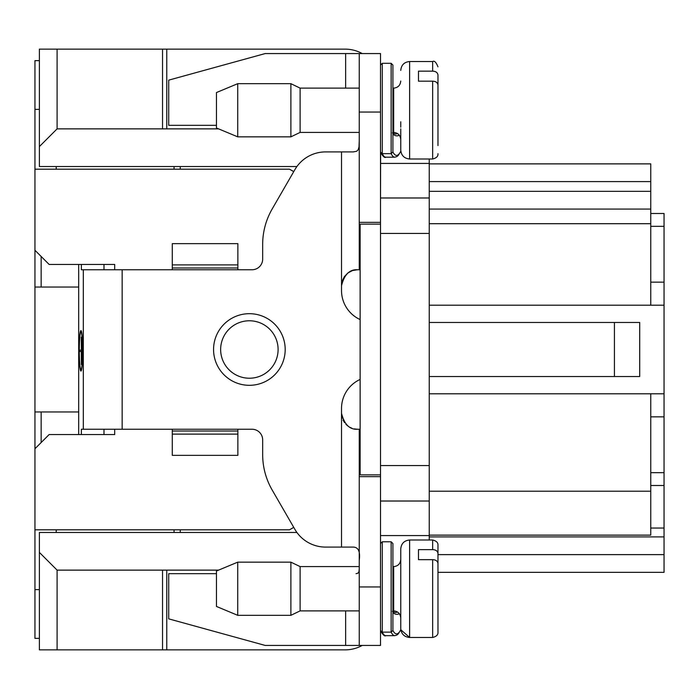 <?xml version="1.0" encoding="UTF-8"?>
<svg xmlns="http://www.w3.org/2000/svg" width="699" height="699" viewBox="0 0 699 699"><rect width="100%" height="100%" fill="white"/><g stroke="black" fill="none" stroke-linecap="round" stroke-linejoin="round"><path stroke-width="1.05" d="M437.976 572.341L664.05 572.341L664.05 485.508L650.76 485.508L664.05 485.508L664.05 472.664L650.76 472.664M650.76 528.042L664.05 528.042M429.247 322.475L639.707 322.475L639.707 376.525L429.247 376.525M650.76 226.336L664.05 226.336L664.05 393.799L429.247 393.799M664.05 305.201L429.247 305.201M429.247 158.996L429.247 501.017L380.509 501.017L380.509 465.578L429.247 465.578M429.247 540.004L429.247 501.017M380.509 224.126L360.134 224.126L360.134 474.874L380.509 474.874M429.247 233.422L380.509 233.422L380.509 197.983L429.247 197.983M380.509 233.422L380.509 465.578M664.05 226.336L664.05 213.492L650.76 213.492M664.05 393.799L664.05 472.664M650.76 393.799L650.76 535.128L429.247 535.128M429.247 163.872L650.76 163.872L650.76 305.201M39.38 552.411L57.1 570.131L57.1 649.869L39.38 649.869L39.38 532.472L296.909 532.472M345.07 649.869L166.764 649.869L345.07 649.869A35.439 35.439 0 0 0 362.231 645.439M162.544 128.869L162.544 49.131L57.1 49.131L57.1 128.869L39.38 146.589L39.38 166.528L296.909 166.528M39.38 146.589L39.38 49.131L57.1 49.131M180.263 166.528L180.263 169.184M180.263 529.816L180.263 532.472M57.1 128.869L218.586 128.869M57.1 570.131L218.586 570.131M166.764 128.869L166.764 49.131L345.07 49.131L162.544 49.131M166.764 570.131L166.764 649.869L162.544 649.869L162.544 570.131M57.1 649.869L162.544 649.869M362.231 53.561A35.439 35.439 0 0 0 345.07 49.131M380.632 631.083L380.509 630.481L382.283 632.123L382.283 541.777L380.509 543.542L380.509 501.017M380.509 197.983L380.632 152.609M650.76 209.062L429.247 209.062M664.05 416.84L650.76 416.84M664.05 282.16L650.76 282.16M432.655 81.18L432.655 158.996L409.623 158.996L409.623 61.529L432.655 61.529L432.655 71.158C435.792 71.272 437.565 72.539 437.976 74.968L437.976 84.99C437.557 82.561 435.792 81.294 432.655 81.18L418.483 81.18L418.483 71.158L432.655 71.158C435.792 71.272 437.565 72.539 437.976 74.968L437.976 80.735M437.976 126.598L437.976 130.311M437.976 145.567L437.976 84.99M437.976 605.072L437.976 608.785M39.38 638.353L34.95 638.353L34.95 60.647L39.38 60.647M174.06 169.184L174.06 166.528M34.95 109.376L39.38 109.376M56.217 166.528L56.217 169.184M34.95 169.184L289.5 169.184L293.772 171.57M293.737 171.631L289.5 169.184M34.95 250.259L49.131 264.44L114.697 264.44L114.697 269.753L114.697 264.44M78.681 287.036L34.95 287.036M41.154 287.036L41.154 256.463M78.681 411.964L34.95 411.964M41.154 411.964L41.154 442.537M34.95 448.741L49.131 434.56L114.697 434.56L114.697 429.247L114.697 434.56M34.95 529.816L289.5 529.816L293.737 527.369M34.95 589.624L39.38 589.624M56.217 532.472L56.217 529.816M174.06 532.472L174.06 529.816M432.655 549.632C435.792 549.737 437.565 551.013 437.976 553.433L437.976 563.455C437.557 561.035 435.792 559.759 432.655 559.654L418.483 559.654L418.483 549.632L432.655 549.632L432.655 540.004C436.447 540.93 438.221 542.704 437.976 545.316L437.976 553.433M437.976 559.209L437.976 545.316M437.976 563.455L437.976 632.149C438.221 634.762 436.447 636.536 432.655 637.471L432.655 559.654M437.976 568.689L437.976 579.253M359.242 610.882L300.116 610.882L300.116 566.583L359.242 566.583M300.116 610.882L290.889 615.321L290.889 562.153L300.116 566.583M237.73 615.321L216.463 606.452L216.463 571.013L237.73 562.153L237.73 615.321L290.889 615.321M437.976 90.215L437.976 100.787M409.623 158.996C404.24 158.472 401.287 155.519 400.763 150.136L400.763 128.869M400.763 137.135L400.763 146.379M400.763 121.801L400.763 127.174L400.763 121.801M392.917 152.015L392.917 65.077L391.143 63.303L391.143 153.649L392.917 152.015A48.974 10.179 91.1 0 0 400.815 151.124M380.509 152.015L382.283 153.649L391.143 153.649A50.363 10.022 91 0 0 394.795 157.179M399.347 135.257A35.064 12.914 -81.1 0 1 392.917 134.007M359.242 132.417L300.116 132.417L300.116 88.118L359.242 88.118M300.116 132.417L290.889 136.847L290.889 83.679L300.116 88.118M237.73 136.847L216.463 127.987L216.463 92.548L237.73 83.679L237.73 136.847L290.889 136.847M82.229 345.69L82.229 355.983M82.106 345.69L82.106 355.983M81.276 337.101L81.39 350.147M81.276 350.147L79.721 350.147L79.721 351.518L81.276 351.518L81.39 364.563L81.39 337.101M81.687 360.099L81.687 341.566L81.809 360.099M82.587 350.837A18.873 1.643 90 0 1 80.944 369.71A18.873 1.643 90 0 1 79.302 350.837A18.873 1.643 90 0 1 80.944 331.955A18.873 1.643 90 0 1 82.587 350.837M81.582 369.71L80.944 369.71M82.709 350.837A20.254 1.765 90 0 1 80.944 371.082A20.254 1.765 90 0 1 79.179 350.837A20.254 1.765 90 0 1 80.944 330.583A20.254 1.765 90 0 1 82.709 350.837M220.648 349.5A28.729 28.729 0 0 0 263.741 374.376A28.729 28.729 0 0 0 263.741 324.624A28.729 28.729 0 0 0 220.648 349.5M359.242 140.779L359.006 146.886L358.185 149.752L356.595 151.299L353.248 151.91L325.585 151.91A35.439 35.439 0 0 0 294.899 169.63L272.164 209.001A70.887 70.887 0 0 0 262.667 244.449L262.667 259.119A10.634 10.634 0 0 1 252.033 269.753L237.861 269.753L237.861 243.645L172.286 243.645L172.286 264.886L237.861 264.886M237.861 434.114L172.286 434.114L172.286 455.355L237.861 455.355L237.861 429.247L252.033 429.247A10.634 10.634 0 0 1 262.667 439.881L262.667 454.551A70.887 70.887 0 0 0 272.164 489.999L294.899 529.37A35.439 35.439 0 0 0 325.585 547.09L353.248 547.09C358.404 547.203 360.404 551.633 359.242 560.38M237.861 269.753L172.286 269.753L172.286 267.988L237.861 267.988M172.286 264.886L172.286 267.988M237.861 431.012L172.286 431.012L172.286 429.247L81.372 429.247L81.372 434.56M172.286 431.012L172.286 434.114M103.985 434.56L103.985 429.247M78.681 264.44L78.681 434.56M81.372 264.44L81.372 269.753L122.15 269.753L122.15 429.247M216.463 573.669L168.721 573.669L168.721 618.86L265.201 645.439L380.509 645.439L380.509 586.959L359.242 586.959L359.242 645.439M359.242 53.561L359.242 222.352L380.509 222.352L380.509 53.561L265.201 53.561L168.721 80.14L168.721 125.331L216.463 125.331M356.044 573.669L357.923 573.224L358.954 571.721L359.242 568.951M341.523 151.91L341.523 285.708C344.31 274.593 349.631 269.281 357.477 269.753L352.541 270.539L347.901 272.951L344.362 276.621L342.274 280.876M354.201 428.906L357.477 429.247C349.666 429.745 344.345 424.433 341.523 413.292L342.292 418.168M342.999 419.994L344.555 422.642M345.865 424.223L347.814 425.979M349.858 427.307L351.981 428.269M357.477 429.247L359.242 429.247L359.242 586.959M359.242 222.352L359.242 269.753L357.477 269.753M360.134 269.753L359.242 269.753M359.242 476.648L380.509 476.648L380.509 586.959M360.134 429.247L359.242 429.247M341.523 285.708L341.523 290.574A31.901 31.901 0 0 0 360.134 319.574M360.134 379.426A31.901 31.901 0 0 0 341.523 408.426L341.523 547.09M172.286 269.753L122.15 269.753M103.985 269.753L103.985 264.44M394.795 635.653A50.363 10.022 91 0 1 391.143 632.123L391.143 541.777L392.917 543.542L392.917 630.481L391.143 632.123L382.283 632.123A49.577 9.699 91.6 0 0 385.822 635.662L394.769 635.653L396.77 635.103L398.177 634.002L400.842 629.808L409.623 637.471C404.24 636.946 401.287 633.993 400.763 628.611L400.763 548.864C401.287 543.481 404.24 540.528 409.623 540.004L409.623 637.471L432.655 637.471M400.763 615.601L400.763 617.698M400.763 600.275L400.763 605.64L400.763 600.275M399.347 613.731A35.064 12.914 -81.1 0 1 392.917 612.473M664.05 536.902L429.247 536.902M429.247 535.574L380.509 535.574M380.509 163.426L429.247 163.426M650.76 181.591L429.247 181.591M650.76 191.343L429.247 191.343M650.76 223.706L429.247 223.706M650.76 491.196L429.247 491.196M437.976 554.622L664.05 554.622M392.917 610.882L393.668 610.882L393.668 566.583C397.941 566.199 400.3 563.84 400.763 559.497M392.917 132.417L393.668 132.417L393.668 88.118C397.941 87.733 400.3 85.374 400.763 81.023M400.842 151.333L398.177 155.528L396.77 156.628L394.769 157.179L385.796 157.196A49.577 9.699 91.6 0 1 382.283 153.649L382.283 63.303L391.143 63.303M392.419 132.889L395.092 134.068A33.762 13.185 101.6 0 0 397.521 133.553M213.562 349.5A35.815 35.815 0 0 1 267.28 318.482A35.815 35.815 0 0 1 267.28 380.518A35.815 35.815 0 0 1 213.562 349.5M237.861 429.247L172.286 429.247M83.312 269.753L83.312 429.247M345.647 610.882L345.647 645.439M345.647 53.561L345.647 88.118M380.509 112.041L359.242 112.041M392.419 611.363L395.092 612.534A33.762 13.185 101.6 0 0 397.521 612.027M392.917 630.481A48.974 10.179 91.1 0 0 400.815 629.598M614.43 322.475L614.43 376.525M409.623 540.004L432.655 540.004M392.917 566.583L393.668 566.583M237.73 562.153L290.889 562.153M432.655 61.529C434.359 60.455 436.132 62.228 437.976 66.851M392.917 88.118L393.668 88.118M432.655 158.996C436.447 158.07 438.221 156.296 437.976 153.684M409.623 61.529C404.24 62.054 401.287 65.007 400.763 70.389C401.287 65.007 404.24 62.054 409.623 61.529M393.668 132.417C397.941 132.801 400.3 135.16 400.763 139.503M382.283 63.303L380.509 65.077M385.796 157.196C384.843 158.123 383.131 156.602 380.649 152.635M237.73 83.679L290.889 83.679M81.582 331.955L80.944 331.955M393.668 610.882C397.941 611.267 400.3 613.626 400.763 617.977M382.283 541.777L391.143 541.777M394.769 635.653L385.796 635.662C384.843 636.597 383.131 635.076 380.649 631.101"/></g></svg>
